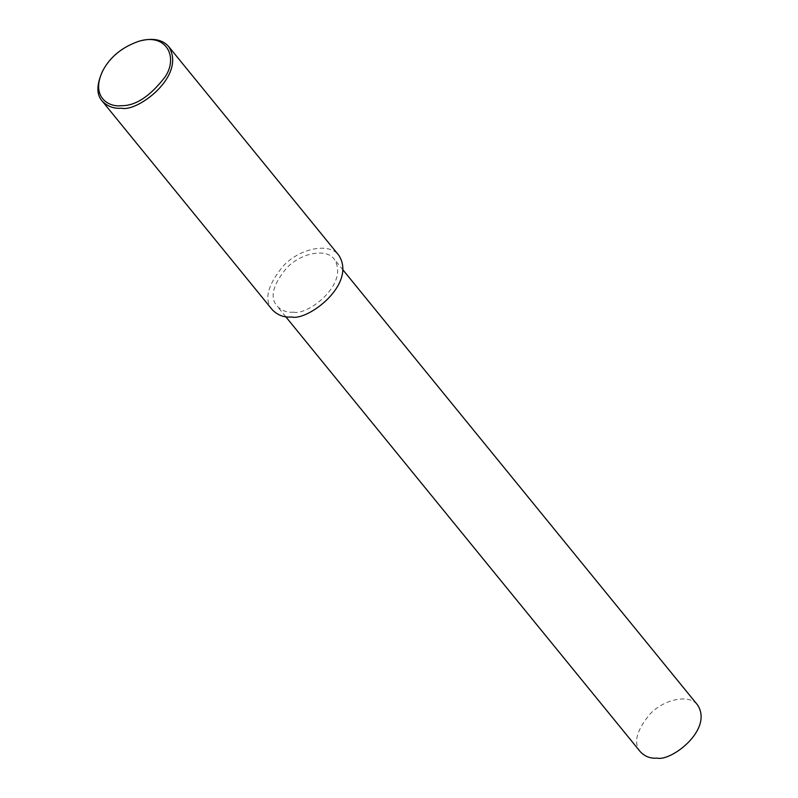 <?xml version="1.0" encoding="UTF-8"?>
<svg xmlns="http://www.w3.org/2000/svg" width="798" height="798" viewBox="0 0 798 798"><rect width="100%" height="100%" fill="white"/><g stroke="black" fill="none" stroke-linecap="round" stroke-linejoin="round"><path stroke-width="0.6" stroke-dasharray="3.99 2.99" d="M102.334 71.64C110.024 57.197 122.573 46.972 139.979 40.947M272.278 309.734C263.749 299.739 267.51 285.046 283.549 265.654C300.078 248.128 329.634 242.173 338.911 255.42M293.644 312.168C287.11 312.756 281.554 310.671 276.946 305.923C269.604 297.335 272.836 284.706 286.632 268.018C300.846 252.946 326.272 247.829 334.252 259.22C349.883 284.118 307.19 315.799 293.644 312.168M640.425 751.866C633.083 743.277 636.315 730.639 650.111 713.951C664.325 698.888 689.741 693.761 697.721 705.153M285.764 316.746L276.946 305.923M343.07 270.043L334.252 259.22"/><path stroke-width="1.2" d="M138.922 41.247L139.979 40.947C152.977 37.676 162.563 39.571 168.727 46.633C186.912 75.591 137.276 112.418 121.515 108.199C113.924 108.877 107.451 106.463 102.104 100.947C96.428 94.623 96.508 84.857 102.334 71.64L102.842 70.653C110.204 56.818 122.234 47.022 138.922 41.247C166.662 32.678 178.453 57.486 165.036 76.977C150.034 96.428 135.431 105.994 121.226 105.695C107.949 107.401 90.443 96.089 102.842 70.653M168.727 46.633L338.911 255.42C357.095 284.377 307.449 321.205 291.699 316.986C284.108 317.664 277.634 315.25 272.278 309.734L102.104 100.947M343.07 270.043L697.721 705.153C713.362 730.06 670.669 761.731 657.123 758.1C650.589 758.689 645.023 756.614 640.425 751.866L285.764 316.746"/></g></svg>
